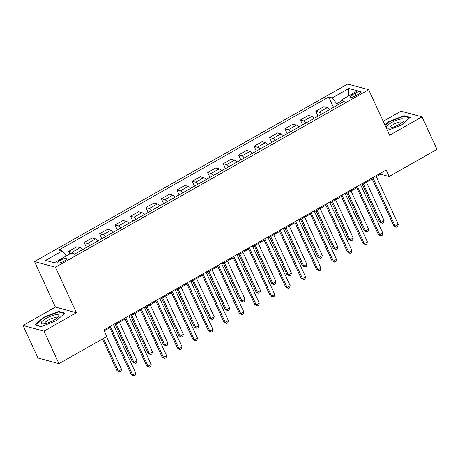 <?xml version="1.0" encoding="UTF-8"?>
<svg xmlns="http://www.w3.org/2000/svg" width="460" height="460" viewBox="0 0 460 460"><rect width="100%" height="100%" fill="white"/><g stroke="black" fill="none" stroke-linecap="round" stroke-linejoin="round"><path stroke-width="0.69" d="M63.94 261.234A4.755 1.265 -24.7 0 0 66.447 258.761A4.755 1.265 -24.7 0 0 60.312 260.256A4.755 1.265 -24.7 0 0 57.81 262.729A4.755 1.265 -24.7 0 0 63.94 261.234M23 325.473L43.987 331.137L76.418 312.754L55.43 307.096L23 325.473L37.961 358.001L58.949 363.659L106.823 336.519L103.828 330.016L386.135 170.005L389.125 176.508L437 149.373L422.038 116.846L401.051 111.188L383.203 121.308M55.43 307.096L34.488 261.562L347.679 84.042L368.667 89.7L55.476 267.22L34.488 261.562M355.149 93.184L352.435 94.725A4.606 1.225 -24.7 0 0 350.008 97.123A4.606 1.225 -24.7 0 0 355.948 95.674L358.668 94.133A4.606 1.225 -24.7 0 0 361.094 91.735A4.606 1.225 -24.7 0 0 355.149 93.184L356.224 95.519M340.952 101.436L336.846 103.759L332.183 97.945L328.75 97.02L58.805 250.033L62.238 250.959L66.263 255.978M332.183 97.945L348.864 88.492L357.598 90.85L340.917 100.303L340.998 103.126M62.238 250.959L45.557 260.412L54.291 262.763L70.972 253.31L74.405 254.236L344.35 101.229L340.917 100.303M43.987 331.137L58.949 363.659M76.418 312.754L55.476 267.22M368.667 89.7L389.608 135.228L422.038 116.846M376.32 176.651L380.615 174.214L389.125 176.508M104.224 330.878L109.71 327.767M113.781 325.461L125.149 319.016M129.225 316.704L140.593 310.264M144.67 307.953L156.038 301.507M160.109 299.201L171.482 292.755M175.553 290.444L186.921 284.004M190.998 281.692L202.365 275.247M206.442 272.941L217.81 266.495M221.887 264.184L233.255 257.738M237.325 255.432L248.699 248.986M252.77 246.681L264.138 240.235M268.214 237.923L279.582 231.478M283.659 229.172L295.027 222.726M299.103 220.415L310.471 213.975M314.542 211.663L325.916 205.217M329.987 202.912L341.354 196.466M345.431 194.155L356.799 187.714M360.876 185.403L372.243 178.957M337.473 105.127L336.846 103.759M380.219 173.351L380.615 174.214M328.75 97.02L333.511 107.37M329.601 109.584A5.94 1.742 -119.5 0 0 327.284 107.611L323.851 106.685L315.824 111.239L318.067 116.121M74.48 254.196A5.94 1.742 -119.5 0 0 72.162 252.218L68.73 251.292L69.931 253.903M68.73 251.292L76.762 246.744L80.189 247.67A5.94 1.742 -119.5 0 1 82.512 249.642M89.924 245.439A5.94 1.742 -119.5 0 0 87.607 243.466L84.174 242.541L86.422 247.428M84.174 242.541L92.201 237.987L95.634 238.912A5.94 1.742 -119.5 0 1 97.957 240.89M105.369 236.687A5.94 1.742 -119.5 0 0 103.046 234.715L99.619 233.789L101.861 238.671M99.619 233.789L107.646 229.235L111.078 230.161A5.94 1.742 -119.5 0 1 113.396 232.133M120.813 227.936A5.94 1.742 -119.5 0 0 118.49 225.958L115.057 225.032L117.306 229.919M115.057 225.032L123.09 220.484L126.523 221.409A5.94 1.742 -119.5 0 1 128.84 223.382M136.252 219.178A5.94 1.742 -119.5 0 0 133.935 217.206L130.502 216.28L132.75 221.168M130.502 216.28L138.535 211.726L141.968 212.652A5.94 1.742 -119.5 0 1 144.285 214.63M151.696 210.427A5.94 1.742 -119.5 0 0 149.379 208.455L145.946 207.529L148.195 212.411M145.946 207.529L153.979 202.975L157.406 203.901A5.94 1.742 -119.5 0 1 159.729 205.873M167.141 201.675A5.94 1.742 -119.5 0 0 164.824 199.697L161.391 198.772L163.633 203.659M161.391 198.772L169.418 194.223L172.851 195.149A5.94 1.742 -119.5 0 1 175.174 197.121M182.585 192.918A5.94 1.742 -119.5 0 0 180.262 190.946L176.83 190.02L179.078 194.908M176.83 190.02L184.862 185.466L188.295 186.392A5.94 1.742 -119.5 0 1 190.612 188.37M198.03 184.167A5.94 1.742 -119.5 0 0 195.707 182.189L192.274 181.269L194.522 186.15M192.274 181.269L200.307 176.715L203.74 177.64A5.94 1.742 -119.5 0 1 206.057 179.613M213.469 175.409A5.94 1.742 -119.5 0 0 211.151 173.437L207.719 172.511L209.967 177.399M207.719 172.511L215.751 167.963L219.184 168.889A5.94 1.742 -119.5 0 1 221.501 170.861M228.913 166.658A5.94 1.742 -119.5 0 0 226.596 164.686L223.163 163.76L225.411 168.647M223.163 163.76L231.19 159.206L234.623 160.132A5.94 1.742 -119.5 0 1 236.946 162.104M244.358 157.906A5.94 1.742 -119.5 0 0 242.04 155.928L238.608 155.008L240.85 159.89M238.608 155.008L246.635 150.454L250.067 151.38A5.94 1.742 -119.5 0 1 252.39 153.352M259.802 149.149A5.94 1.742 -119.5 0 0 257.479 147.177L254.046 146.251L256.295 151.139M254.046 146.251L262.079 141.703L265.512 142.623A5.94 1.742 -119.5 0 1 267.829 144.601M275.241 140.398A5.94 1.742 -119.5 0 0 272.924 138.425L269.491 137.5L271.739 142.381M269.491 137.5L277.524 132.946L280.957 133.871A5.94 1.742 -119.5 0 1 283.274 135.844M290.685 131.646A5.94 1.742 -119.5 0 0 288.368 129.668L284.935 128.743L287.184 133.63M284.935 128.743L292.968 124.194L296.401 125.12A5.94 1.742 -119.5 0 1 298.718 127.092M306.13 122.889A5.94 1.742 -119.5 0 0 303.813 120.917L300.38 119.991L302.628 124.878M300.38 119.991L308.407 115.443L311.84 116.363A5.94 1.742 -119.5 0 1 314.163 118.341M321.574 114.137A5.94 1.742 -119.5 0 0 319.251 112.165L315.824 111.239M348.622 95.933L348.864 88.492M387.435 130.508L401.499 124.999L410.257 117.392L403.937 115.69L388.855 121.595L384.911 125.016M41.101 326.634L56.183 320.729L64.946 313.122L58.627 311.414L43.545 317.32L34.782 324.933L41.101 326.634M389.051 122.015L388.855 121.595M404.219 116.299L403.937 115.69M43.734 317.739L43.545 317.32M58.909 312.029L58.627 311.414M371.847 178.1L393.748 225.716L395.169 226.101L372.836 177.543M398.256 224.348L397.681 226.452L396.445 227.148L395.169 226.101L398.256 224.348L375.923 175.789M396.445 227.148L393.748 225.716M362.388 184.546L379.569 221.892L380.983 222.278L384.077 220.524L366.465 182.235M363.377 183.988L380.983 222.278L382.266 223.33L379.569 221.892M384.077 220.524L383.502 222.628L382.266 223.33M356.402 186.852L378.304 234.473L379.724 234.853L357.391 186.294M382.812 233.105L382.237 235.204L381.006 235.905L379.724 234.853L382.812 233.105L360.479 184.546M381.006 235.905L378.304 234.473M340.964 195.609L362.865 243.225L364.28 243.605L341.947 195.046M367.367 241.856L366.798 243.955L365.562 244.657L364.28 243.605L367.367 241.856L345.034 193.298M365.562 244.657L362.865 243.225M325.519 204.361L347.421 251.976L348.835 252.362L326.502 203.803M351.929 250.608L351.354 252.712L350.117 253.414L348.835 252.362L351.929 250.608L329.59 202.049M350.117 253.414L347.421 251.976M346.943 193.298L364.124 230.65L365.545 231.029L368.632 229.281L351.02 190.986M347.933 192.74L365.545 231.029L366.821 232.081L364.124 230.65M368.632 229.281L368.058 231.38L366.821 232.081M331.505 202.049L348.68 239.401L350.1 239.781L353.188 238.033L335.576 199.743M332.488 201.492L350.1 239.781L351.377 240.833L348.68 239.401M353.188 238.033L352.613 240.131L351.377 240.833M316.06 210.806L333.235 248.153L334.656 248.538L337.743 246.784L320.131 208.495M317.043 210.249L334.656 248.538L335.938 249.59L333.235 248.153M337.743 246.784L337.168 248.889L335.938 249.59M310.074 213.112L331.976 260.734L333.397 261.113L311.058 212.554M336.484 259.365L335.909 261.464L334.673 262.165L333.397 261.113L336.484 259.365L314.151 210.806M334.673 262.165L331.976 260.734M300.616 219.558L317.797 256.91L319.211 257.289L322.299 255.541L304.692 217.252M301.599 219L319.211 257.289L320.493 258.342L317.797 256.91M322.299 255.541L321.73 257.64L320.493 258.342M390.183 127.995A9.654 2.564 -24.7 0 0 403.518 121.124A9.654 2.564 -24.7 0 0 400.407 119.117A9.654 2.564 -24.7 0 0 389.039 124.212A9.654 2.564 -24.7 0 0 388.102 128.213A9.654 2.564 -24.7 0 0 390.183 127.995M402.051 122.515A6.612 1.754 -24.7 0 0 402.011 122.337A6.612 1.754 -24.7 0 0 399.504 122.061A6.612 1.754 -24.7 0 0 392.903 124.752A6.612 1.754 -24.7 0 0 389.999 127.857A6.612 1.754 -24.7 0 0 390.109 128.012M385.106 125.436L389.171 121.906L403.788 116.184L409.785 117.8M46.299 318.291A9.654 2.564 -24.7 0 0 42.786 323.943A9.654 2.564 -24.7 0 0 53.67 320.281A9.654 2.564 -24.7 0 0 58.201 316.854A9.654 2.564 -24.7 0 0 56.062 314.692A9.654 2.564 -24.7 0 0 46.299 318.291M56.741 318.245A6.612 1.754 -24.7 0 0 56.695 318.061A6.612 1.754 -24.7 0 0 48.168 320.143A6.612 1.754 -24.7 0 0 44.689 323.587A6.612 1.754 -24.7 0 0 44.798 323.742M41.227 326.589L35.368 325.007L43.861 317.636L58.472 311.914L64.475 313.53M294.63 221.869L316.532 269.485L317.952 269.865L295.619 221.306M321.04 268.117L320.465 270.215L319.228 270.917L317.952 269.865L321.04 268.117L298.707 219.558M319.228 270.917L316.532 269.485M279.185 230.621L301.087 278.237L302.507 278.622L280.174 230.063M305.595 276.868L305.02 278.973L303.79 279.674L302.507 278.622L305.595 276.868L283.262 228.309M303.79 279.674L301.087 278.237M263.747 239.372L285.648 286.994L287.063 287.373L264.73 238.815M290.151 285.625L289.582 287.724L288.345 288.426L287.063 287.373L290.151 285.625L267.818 237.067M288.345 288.426L285.648 286.994M248.302 248.13L270.204 295.745L271.624 296.125L249.285 247.572M274.712 294.377L274.137 296.476L272.901 297.177L271.624 296.125L274.712 294.377L252.373 245.818M272.901 297.177L270.204 295.745M232.858 256.881L254.759 304.497L256.18 304.882L233.841 256.323M259.267 303.128L258.692 305.233L257.456 305.934L256.18 304.882L259.267 303.128L236.934 254.57M257.456 305.934L254.759 304.497M285.171 228.309L302.352 265.661L303.772 266.047L306.86 264.293L289.248 226.004M286.16 227.752L303.772 266.047L305.049 267.093L302.352 265.661M306.86 264.293L306.285 266.397L305.049 267.093M269.727 237.067L286.908 274.413L288.328 274.798L291.416 273.044L273.803 234.755M270.716 236.509L288.328 274.798L289.604 275.851L286.908 274.413M291.416 273.044L290.841 275.149L289.604 275.851M254.288 245.818L271.463 283.17L272.883 283.55L275.971 281.802L258.359 243.512M255.271 245.26L272.883 283.55L274.16 284.602L271.463 283.17M275.971 281.802L275.396 283.9L274.16 284.602M238.843 254.575L256.024 291.922L257.439 292.307L260.527 290.553L242.914 252.264M239.827 254.012L257.439 292.307L258.721 293.353L256.024 291.922M260.527 290.553L259.952 292.658L258.721 293.353M223.399 263.327L240.58 300.673L241.994 301.058L245.088 299.305L227.476 261.015M224.382 262.769L241.994 301.058L243.277 302.111L240.58 300.673M245.088 299.305L244.513 301.409L243.277 302.111M217.413 265.633L239.315 313.254L240.735 313.634L218.402 265.075M243.823 311.886L243.248 313.984L242.012 314.686L240.735 313.634L243.823 311.886L221.49 263.327M242.012 314.686L239.315 313.254M207.954 272.078L225.136 309.43L226.556 309.81L229.643 308.062L212.031 269.773M208.943 271.521L226.556 309.81L227.832 310.862L225.136 309.43M229.643 308.062L229.068 310.161L227.832 310.862M201.974 274.39L223.87 322.006L225.291 322.391L202.958 273.832M228.378 320.637L227.803 322.742L226.573 323.438L225.291 322.391L228.378 320.637L206.045 272.078M226.573 323.438L223.87 322.006M192.516 280.836L209.691 318.182L211.111 318.567L214.199 316.813L196.587 278.524M193.499 280.272L211.111 318.567L212.388 319.614L209.691 318.182M214.199 316.813L213.624 318.918L212.388 319.614M186.53 283.142L208.432 330.757L209.846 331.142L187.513 282.584M212.934 329.389L212.365 331.493L211.128 332.195L209.846 331.142L212.934 329.389L190.601 280.83M211.128 332.195L208.432 330.757M177.071 289.587L194.246 326.933L195.667 327.319L198.755 325.565L181.142 287.276M178.054 289.029L195.667 327.319L196.943 328.371L194.246 326.933M198.755 325.565L198.179 327.669L196.943 328.371M171.085 291.893L192.987 339.514L194.407 339.894L172.069 291.335M197.495 338.146L196.92 340.245L195.684 340.946L194.407 339.894L197.495 338.146L175.156 289.587M195.684 340.946L192.987 339.514M161.627 298.339L178.808 335.691L180.222 336.07L183.31 334.322L165.698 296.033M162.61 297.781L180.222 336.07L181.505 337.122L178.808 335.691M183.31 334.322L182.735 336.421L181.505 337.122M155.641 300.65L177.543 348.266L178.963 348.651L156.63 300.092M182.051 346.897L181.476 349.002L180.239 349.698L178.963 348.651L182.051 346.897L159.718 298.339M180.239 349.698L177.543 348.266M146.182 307.096L163.363 344.442L164.778 344.827L167.871 343.074L150.259 304.784M147.171 306.532L164.778 344.827L166.06 345.874L163.363 344.442M167.871 343.074L167.296 345.178L166.06 345.874M140.196 309.402L162.098 357.017L163.518 357.403L141.185 308.844M166.606 355.649L166.031 357.753L164.795 358.455L163.518 357.403L166.606 355.649L144.273 307.096M164.795 358.455L162.098 357.017M130.738 315.847L147.919 353.199L149.339 353.579L152.427 351.831L134.814 313.536M131.727 315.29L149.339 353.579L150.615 354.631L147.919 353.199M152.427 351.831L151.852 353.93L150.615 354.631M115.299 324.599L132.474 361.951L133.894 362.33L136.982 360.582L119.37 322.293M116.282 324.041L133.894 362.33L135.171 363.383L132.474 361.951M136.982 360.582L136.407 362.681L135.171 363.383M124.758 318.153L146.659 365.775L148.074 366.154L125.741 317.596M151.162 364.406L150.587 366.505L149.356 367.206L148.074 366.154L151.162 364.406L128.829 315.847M149.356 367.206L146.659 365.775M109.313 326.91L131.215 374.526L132.629 374.911L110.296 326.353M135.723 373.158L135.148 375.262L133.912 375.958L132.629 374.911L135.723 373.158L113.384 324.599M133.912 375.958L131.215 374.526M102.448 338.997L117.03 370.702L118.45 371.088L121.538 369.334L106.524 336.691M103.437 338.439L118.45 371.088L119.726 372.14L117.03 370.702M121.538 369.334L120.963 371.438L119.726 372.14M319.251 112.165L327.284 107.611M303.813 120.917L311.84 116.363M288.368 129.668L296.401 125.12M272.924 138.425L280.957 133.871M257.479 147.177L265.512 142.623M242.04 155.928L250.067 151.38M226.596 164.686L234.623 160.132M211.151 173.437L219.184 168.889M195.707 182.189L203.74 177.64M180.262 190.946L188.295 186.392M164.824 199.697L172.851 195.149M149.379 208.455L157.406 203.901M133.935 217.206L141.968 212.652M118.49 225.958L126.523 221.409M103.046 234.715L111.078 230.161M87.607 243.466L95.634 238.912M72.162 252.218L80.189 247.67M353.406 96.841L352.435 94.725"/></g></svg>
